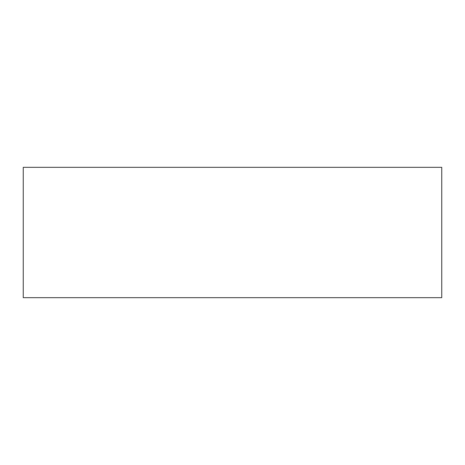 <?xml version="1.0" encoding="UTF-8"?>
<svg xmlns="http://www.w3.org/2000/svg" width="465" height="465" viewBox="0 0 465 465"><rect width="100%" height="100%" fill="white"/><g stroke="black" fill="none" stroke-linecap="round" stroke-linejoin="round"><path stroke-width="0.7" d="M441.75 297.676L23.25 297.676L23.25 167.324L441.75 167.324L441.75 297.676"/></g></svg>

